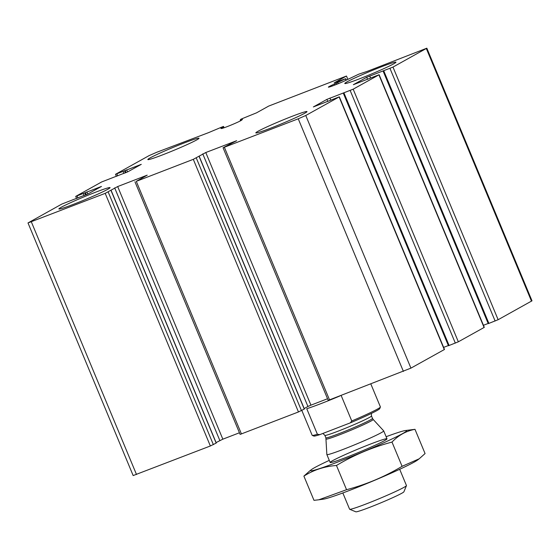 <?xml version="1.0" encoding="UTF-8"?>
<svg xmlns="http://www.w3.org/2000/svg" width="560" height="560" viewBox="0 0 560 560"><rect width="100%" height="100%" fill="white"/><g stroke="black" fill="none" stroke-linecap="round" stroke-linejoin="round"><path stroke-width="0.84" d="M205.779 152.53L193.298 159.327L136.29 181.342L147.217 175.147L117.677 186.55L105.196 193.354L28 222.943L61.866 204.05L88.13 193.851L101.472 186.438L75.712 196.399L101.661 181.951L127.925 171.752L141.274 164.346L115.507 174.3L149.072 155.631L156.597 152.334L208.523 132.657A184.751 9.989 157.4 0 1 222.369 126.847L223.538 126.434L223.202 127.239L220.857 128.359L221.312 128.527A11.088 0.602 157.4 0 0 231.189 125.027A11.088 0.602 157.4 0 0 241.647 120.134L242.459 119.434L240.254 120.204L240.59 119.399L241.829 118.811A184.751 9.989 157.4 0 1 256.473 112.868L268.737 106.057L346.472 76.034L334.208 82.845A184.751 9.989 157.4 0 1 345.387 78.82L330.806 85.701A11.088 0.602 157.4 0 0 328.37 87.143A11.088 0.602 157.4 0 0 334.124 85.33A11.088 0.602 157.4 0 0 344.736 80.864L358.722 74.193A184.751 9.989 157.4 0 1 367.143 71.4L426.839 48.188L392.98 67.081L366.716 77.28L353.367 84.693L379.134 74.732L353.178 89.18L326.914 99.379L313.369 106.932L339.332 96.831L444.493 349.461L410.928 368.13L328.216 400.372L223.055 147.749L236.663 140.693L205.779 152.53L310.94 405.16L327.537 398.748M339.332 96.831L305.767 115.5L298.242 118.797L223.055 147.749M202.769 153.853L307.93 406.476L310.94 405.16M307.93 406.476L304.192 408.555M199.22 156.373L304.374 409.003L298.459 411.957L240.114 434.399L134.953 181.769M239.435 432.775L222.838 439.18L216.09 442.582M111.118 190.4L216.272 443.03L210.357 445.984L133.161 475.566L28 222.943M223.538 126.434L224.091 127.771L223.538 126.434M240.254 120.204L240.513 120.82L240.261 120.204M346.472 76.034L347.879 79.408M426.839 48.188L532 300.818L498.134 319.711L488.236 323.645L383.082 71.015M488.159 323.463L483.427 325.29M379.134 74.732L484.288 327.362L458.339 341.803L448.441 345.744L343.28 93.114M448.364 345.555L443.625 347.389M347.046 81.851A27.713 1.498 157.4 0 1 375.48 69.132A27.713 1.498 157.4 0 1 395.955 62.195A27.713 1.498 157.4 0 1 393.694 63.833A27.713 1.498 157.4 0 1 365.267 76.552A27.713 1.498 157.4 0 1 344.785 83.489A27.713 1.498 157.4 0 1 347.046 81.851M258.083 131.243A27.713 1.498 157.4 0 1 286.517 118.524A27.713 1.498 157.4 0 1 306.992 111.587A27.713 1.498 157.4 0 1 304.731 113.232A27.713 1.498 157.4 0 1 276.304 125.944A27.713 1.498 157.4 0 1 255.822 132.888A27.713 1.498 157.4 0 1 258.083 131.243M61.152 207.298A27.713 1.498 157.4 0 1 89.579 194.579A27.713 1.498 157.4 0 1 110.054 187.642A27.713 1.498 157.4 0 1 107.793 189.28A27.713 1.498 157.4 0 1 79.366 201.999A27.713 1.498 157.4 0 1 58.884 208.936A27.713 1.498 157.4 0 1 61.152 207.298M150.115 157.899A27.713 1.498 157.4 0 1 178.542 145.187A27.713 1.498 157.4 0 1 199.017 138.243A27.713 1.498 157.4 0 1 196.756 139.888A27.713 1.498 157.4 0 1 168.329 152.607A27.713 1.498 157.4 0 1 147.847 159.544A27.713 1.498 157.4 0 1 150.115 157.899M301.819 410.445L312.172 435.323A36.953 1.995 -22.6 0 0 312.263 435.4L313.873 436.058A35.721 1.932 -22.6 0 0 319.816 434.637L350.287 422.87A35.721 1.932 -22.6 0 0 379.722 408.646L380.387 407.043A36.953 1.995 -22.6 0 0 380.401 406.924L370.853 383.999M350.287 422.87L351.771 420.98A36.953 1.995 -22.6 0 0 377.384 409.115A36.953 1.995 -22.6 0 0 380.387 407.043M312.263 435.4A36.953 1.995 -22.6 0 0 317.394 434.259L319.816 434.637M317.394 434.259L306.754 408.709A36.953 1.995 157.4 0 0 340.067 395.892M351.771 420.98L341.152 395.472M342.832 492.954L349.601 509.215A30.793 1.666 -22.6 0 0 349.678 509.278L355.838 511.812A26.068 1.407 -22.6 0 0 380.387 503.034A26.068 1.407 -22.6 0 0 403.9 491.799L406.448 485.646A30.793 1.666 -22.6 0 0 406.455 485.548L399.686 469.287M349.678 509.278A30.793 1.666 -22.6 0 0 378.672 498.918A30.793 1.666 -22.6 0 0 406.448 485.646M326.151 439.026A25.473 1.379 -22.6 0 0 350.203 430.535A25.473 1.379 -22.6 0 0 373.177 419.447L372.498 418.397A25.249 1.365 -22.6 0 1 349.713 429.359A25.249 1.365 -22.6 0 1 325.878 437.801L326.851 454.538A30.793 1.666 -22.6 0 0 326.858 454.566A30.793 1.666 -22.6 0 0 355.922 444.276A30.793 1.666 -22.6 0 0 383.712 430.899A30.793 1.666 -22.6 0 0 383.691 430.871L387.002 438.809M318.822 499.793L323.561 499.135A52.038 2.814 -22.6 0 0 371.469 481.628A52.038 2.814 -22.6 0 0 417.655 459.97L419.188 458.801L402.087 466.319C384.671 476.749 366.156 484.547 346.549 489.706L318.822 499.793L313.985 500.339L303.898 476.112C313.656 469.931 324.513 466.389 336.462 465.479C353.878 455.042 372.393 447.251 392 442.085C398.468 435.253 406.126 431.004 414.981 429.324L405.405 430.535A52.038 2.814 -22.6 0 0 386.127 436.716M414.981 429.324L425.068 453.558L419.181 458.801M402.087 466.319L392 442.085M309.785 470.876L303.898 476.112M346.549 489.706L336.462 465.479M370.279 444.143A30.793 1.666 -22.6 0 0 330.225 462.539A30.793 1.666 -22.6 0 0 359.212 452.179A30.793 1.666 -22.6 0 0 386.995 438.907A30.793 1.666 -22.6 0 0 370.279 444.143M329.273 460.383A52.038 2.814 -22.6 0 0 311.304 469.7A52.038 2.814 -22.6 0 0 359.653 453.243A52.038 2.814 -22.6 0 0 405.405 430.535M339.129 96.978L444.29 349.601M305.767 115.5L410.928 368.13M298.242 118.797L403.403 371.427M224.392 147.322L329.553 399.952M199.115 156.45L304.276 409.08M196.308 158.011L301.469 410.634M193.298 159.327L298.459 411.957M136.29 181.342L241.451 433.972M117.677 186.55L222.838 439.18M114.667 187.873L219.828 440.503M111.013 190.47L216.174 443.1M108.206 192.031L213.367 444.661M105.196 193.354L210.357 445.984M31.346 221.872L136.5 474.502M86.863 191.926L87.745 194.047M85.358 192.584L86.247 194.719M84.77 192.913L85.631 194.971M83.265 193.571L84.098 195.566M77.049 195.972L77.875 197.967M126.658 169.827L127.547 171.948M125.153 170.485L126.042 172.62M124.572 170.814L125.426 172.872M123.067 171.472L123.893 173.467M116.844 173.873L117.677 175.868M223.202 127.239L223.51 127.967M222.033 127.792L222.264 128.359M241.36 119.819L241.528 120.225M345.387 78.925L345.961 80.297M337.743 82.551L338.219 83.692M336.133 83.216L336.609 84.35M334.439 83.923L334.901 85.029M330.806 85.701L331.114 86.436M426.335 48.559L531.496 301.182M392.98 67.081L498.134 319.711M389.97 68.397L495.124 321.027M383.747 70.805L488.908 323.428M369.719 75.964L370.566 77.98M366.716 77.28L367.577 79.359M378.931 74.879L484.092 327.509M353.178 89.18L458.339 341.803M350.168 90.496L455.329 343.126M343.952 92.897L449.106 345.527M329.924 98.056L330.764 100.079M326.914 99.379L327.782 101.458M325.878 437.801L324.863 435.365A25.249 1.365 -22.6 0 0 348.698 426.923A25.249 1.365 -22.6 0 0 371.483 415.961L372.498 418.397M75.712 196.399L76.573 198.471M115.507 174.3L116.375 176.372M345.744 78.722L346.332 80.122M330.148 462.476L326.858 454.566M373.177 419.447L383.691 430.871M324.863 435.365L322.938 433.433M371.399 413.427L371.483 415.961M311.304 469.7L309.778 470.869"/></g></svg>
